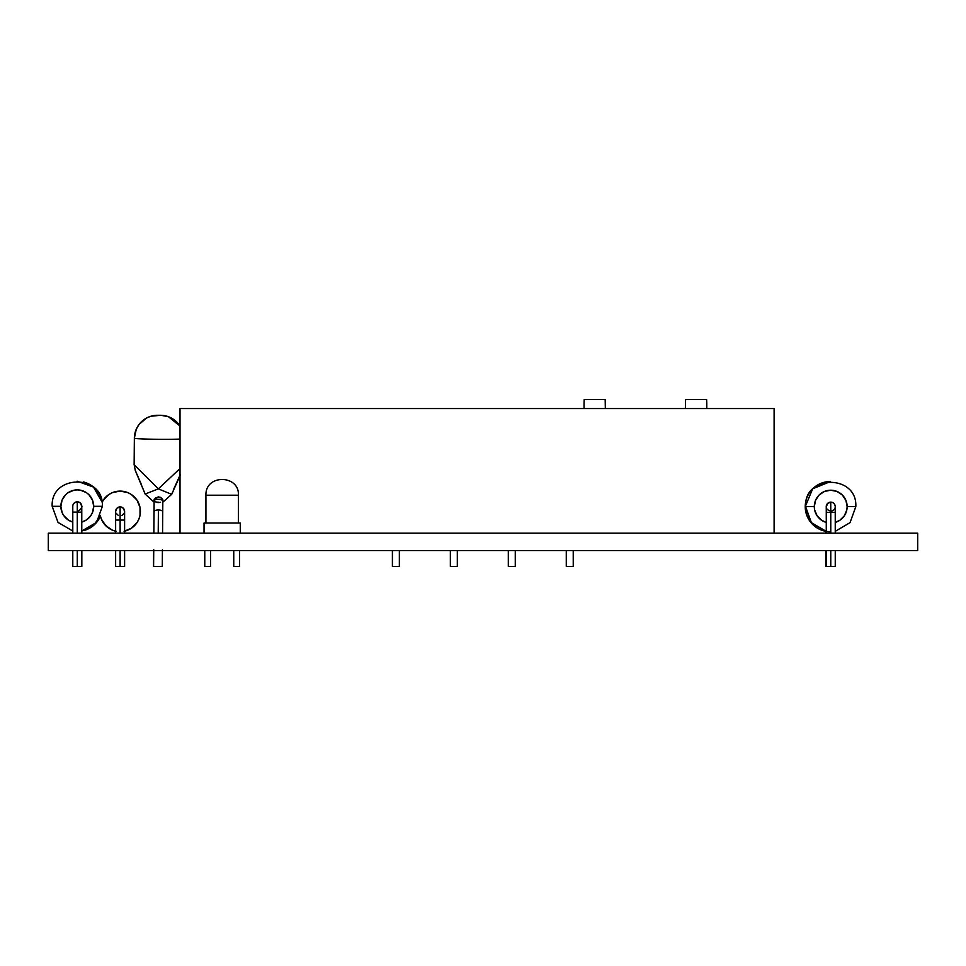<?xml version="1.0" encoding="UTF-8"?>
<svg xmlns="http://www.w3.org/2000/svg" width="966" height="966" viewBox="0 0 966 966"><rect width="100%" height="100%" fill="white"/><g stroke="black" fill="none" stroke-linecap="round" stroke-linejoin="round"><path stroke-width="1.45" d="M48.3 550.56L48.3 533.172L48.3 550.56L917.7 550.56L917.7 533.172L917.7 550.56L48.3 550.56M917.7 533.172L48.3 533.172L917.7 533.172M81.772 533.172L81.772 506.341A4.492 4.492 -90.4 0 0 77.28 501.813L77.28 512.101L81.772 512.101L77.28 512.101L77.28 533.172L77.28 512.101L72.788 512.101L77.28 512.101L77.28 501.813A4.492 4.492 89.6 0 1 81.772 506.353C82.665 505.435 80.118 511.775 77.304 510.797L77.316 510.797M79.007 566.414L72.788 566.414L77.28 566.414L77.28 550.56L77.28 566.414L81.832 566.414L81.832 550.56M81.76 506.582A4.492 4.492 89.6 0 0 81.772 506.51A4.492 4.492 -90.4 0 0 77.28 501.813L77.244 501.813M83.39 481.937A25.104 25.104 89.6 0 1 102.082 502.079A25.104 25.104 89.6 0 0 83.39 481.937M100.416 516.17A25.104 25.104 89.6 0 1 83.692 530.588A25.104 25.104 89.6 0 0 100.416 516.17A20.286 20.286 0 0 0 115.63 531.167M60.87 506.305A16.422 16.422 89.6 0 1 77.28 489.883A16.422 16.422 89.6 0 1 93.702 506.305L102.396 506.305L93.702 506.305L92.458 512.584L90.937 515.421L86.409 519.95L81.772 522.099A16.422 16.422 89.6 0 0 93.702 506.305L92.458 500.014L88.896 494.689L86.409 492.648L80.492 490.197L77.28 489.883L74.08 490.197L68.163 492.648L65.676 494.689L62.114 500.014L60.87 506.305L52.176 506.305L60.87 506.305L62.114 512.584L63.635 515.421L68.163 519.95L72.788 522.087A16.422 16.422 89.6 0 1 60.87 506.305M81.772 506.474L80.456 503.129L79.007 502.151L75.565 502.151M72.788 533.172L72.788 506.196C72.776 503.986 74.261 502.525 77.256 501.813L77.28 501.813A4.492 4.492 89.6 0 1 77.28 501.813L77.256 501.813A4.492 4.492 -90.4 0 0 72.824 505.737A4.492 4.492 89.6 0 1 72.848 505.604M77.28 566.414L81.772 566.414L81.772 550.56M830.772 511.123A4.492 4.492 90.1 0 0 835.24 506.607A4.492 4.492 90.1 0 0 830.748 502.139L830.772 512.427L835.252 512.427L830.772 512.427L830.748 511.123A4.492 4.492 -89.9 0 1 830.736 511.123L830.736 511.123C827.524 510.096 826.039 508.659 826.256 506.776L826.268 512.427L830.772 512.427L830.772 533.172L830.772 512.427L826.268 512.427L826.268 533.172M830.724 502.139L830.748 502.139A4.492 4.492 90.1 0 0 826.256 506.824A4.492 4.492 -89.9 0 1 830.748 502.139L827.548 503.455L826.256 507.102A4.492 4.492 90.1 0 1 830.724 502.139L830.748 502.139C833.26 502.272 834.757 503.697 835.228 506.389L835.252 533.172M827.125 566.414L830.772 566.414L830.772 550.56L830.772 566.414L835.252 566.414L835.252 550.56M826.268 531.409L811.162 522.823L805.233 506.631A25.104 25.104 -89.9 0 0 830.748 531.723A25.104 25.104 -89.9 0 1 805.246 506.631A25.104 25.104 -89.9 0 1 829.673 481.539A25.104 25.104 -89.9 0 0 805.246 506.631L812.66 488.796L830.543 481.515M826.268 531.348L811.392 522.691L805.584 506.631L814.302 506.631A16.422 16.422 -89.9 0 1 830.724 490.209A16.422 16.422 -89.9 0 1 847.146 506.631L855.816 506.631L847.146 506.631L846.832 509.831L844.381 515.747L839.84 520.276L835.252 522.413A16.422 16.422 -89.9 0 0 847.146 506.631L845.89 500.34L842.34 495.015L837.003 491.452L830.724 490.209L824.445 491.452L819.12 495.015L815.558 500.34L814.302 506.631L805.584 506.631C803.869 474.282 857.53 474.282 855.816 506.631L850.044 522.642L835.252 531.324M826.268 522.425L821.607 520.276L817.079 515.747L814.616 509.831L814.302 506.631A16.422 16.422 -89.9 0 0 826.268 522.425M830.772 512.427L830.748 502.139M826.268 550.56L826.268 566.414L835.252 566.414M830.748 566.414L829.033 566.414M124.614 533.172L124.614 511.376A4.492 4.492 0 0 0 120.122 506.884L120.122 520.07L124.614 520.07L120.122 520.07L120.122 533.172L120.122 520.07L115.63 520.07L120.122 520.07L120.122 506.884A4.492 4.492 0 0 1 124.614 511.376L123.31 508.201L120.122 506.884A4.492 4.492 0 0 0 115.63 511.376A4.492 4.492 0 0 1 120.122 506.884L116.946 508.201L115.63 511.376A4.492 4.492 0 0 1 115.63 511.376L115.63 533.172M124.614 566.414L115.63 566.414L120.122 566.414L120.122 550.56L120.122 566.414L124.614 566.414L124.614 550.56M124.083 531.276L131.4 528.245L136.991 522.654L138.875 519.14L140.022 515.337L140.022 507.428L136.991 500.11L131.4 494.52L127.886 492.636L120.122 491.09L112.37 492.636L108.856 494.52L105.789 497.043L102.058 502.163A20.286 20.286 0 0 1 140.408 511.376A20.286 20.286 0 0 1 124.614 531.167M100.235 515.337L101.382 519.14L105.789 525.721L112.37 530.129L116.174 531.276M136.991 500.11L131.4 494.52M108.856 494.52L103.265 500.11M103.265 522.654L108.856 528.245M131.4 528.245L136.991 522.654M124.276 513.103L121.849 515.53M118.407 515.53L115.98 513.103M153.823 533.172L154.017 510.277A4.347 1.992 0.5 0 0 154.053 510.543A4.347 1.992 -179.5 0 1 154.017 510.277A4.347 1.992 -179.5 0 1 154.065 510.012M158.219 533.172L158.412 509.976A4.347 1.727 -179.5 0 0 154.041 511.666A4.347 1.727 0.5 0 1 158.412 509.976A4.347 1.727 0.5 0 1 162.735 511.739A4.347 1.727 -179.5 0 0 158.412 509.976L158.376 513.429M162.795 500.473L162.65 499.277L158.496 499.35L162.819 499.881M153.666 550.56L153.534 566.414L154.814 566.414L153.534 566.414L153.666 550.56L153.534 566.414L153.727 550.56L153.594 566.414L159.571 566.414M154.814 566.414L156.347 566.426M157.941 566.414L162.288 566.414L162.421 550.56L162.288 566.414L153.594 566.414L153.739 549.702M141.35 484.473L135.276 470.454L145.142 494.037L158.352 488.868L134.129 464.682L134.359 438.25A23.184 23.172 -1.2 0 1 157.736 415.271L160.634 415.295A23.184 23.172 -1.2 0 1 180.014 426.054A23.184 23.172 178.8 0 0 160.634 415.295L157.736 415.271A23.184 23.172 178.8 0 0 134.359 438.25L134.129 464.682L134.359 438.25A24.633 0.833 0.5 0 0 152.326 439.204A24.633 0.833 0.5 0 0 180.014 439.071A24.633 0.833 -179.5 0 1 152.326 439.204A24.633 0.833 -179.5 0 1 134.359 438.25L136.266 429.218L139.019 424.497L146.506 418.049L150.781 416.261L160.767 415.259L168.458 416.72L180.014 426.042M158.472 502.187A14.49 14.478 -1.2 0 1 155.309 501.837M162.083 500.473L162.771 499.301L162.083 500.473M154.137 499.241L154.777 500.436M154.162 500.412L155.164 498.202L158.315 496.886L160.658 497.381L162.65 499.277L160.658 497.381L158.315 496.886L154.379 499.217L158.496 499.35L154.379 499.217L154.162 500.4M158.46 502.561L157.349 502.477L158.46 502.561M160.573 502.272L159.559 502.489M145.202 494.049L135.325 470.599L134.129 464.682L158.352 488.868L180.014 468.522L158.352 488.868L171.694 494.338L158.352 488.868L145.142 494.037A14.49 14.478 -1.2 0 1 145.142 494.037L135.469 470.961M180.364 474.898L171.634 494.35M135.469 470.828L136.025 472.084M136.93 474.173L139.647 480.476M173.711 489.134L180.352 474.523M205.927 523.029L205.927 495.208L205.927 523.029M238.385 495.208L238.385 523.029L238.385 495.208L205.927 495.208L238.385 495.208C239.677 474.668 205.215 473.883 205.927 495.208M204.043 533.172L204.043 523.029L240.268 523.029L240.268 533.172L240.268 523.029L204.043 523.029L204.043 533.172M239.544 550.56L239.544 566.414L233.748 566.414L233.748 550.56L233.748 566.414L239.544 566.414L239.544 550.56M210.564 550.56L210.564 566.414L204.768 566.414L204.768 550.56L204.768 566.414L210.564 566.414L210.564 550.56M774.104 533.172L774.104 408.558L774.104 533.172M180.014 533.172L180.014 408.558L774.104 408.558L180.014 408.558L180.014 533.172M584.044 408.558L584.044 403.1L584.044 408.558M605.344 403.1L605.344 408.558L605.187 399.574L584.188 399.574L584.044 403.1L584.188 399.574L605.187 399.574L605.344 403.1M685.474 408.558L685.474 403.1L685.474 408.558M706.774 403.1L706.774 408.558L706.617 399.574L685.618 399.574L685.474 403.1L685.618 399.574L706.617 399.574L706.774 403.1M399.501 566.414L399.501 550.56L399.501 566.414M457.461 566.414L457.461 550.56L457.461 566.414M515.421 550.56L515.276 566.414L515.421 550.56M573.381 550.56L573.236 566.414L573.381 550.56M392.401 550.56L392.401 566.414L392.401 550.56M399.356 566.414L399.356 550.56L399.356 566.414L392.401 566.414L399.356 566.414M450.361 550.56L450.361 566.414L450.361 550.56M457.316 566.414L457.316 550.56L457.316 566.414L450.361 566.414L457.316 566.414M515.276 550.56L515.276 566.414L508.321 566.414L508.321 550.56L508.321 566.414L515.276 566.414L515.276 550.56M573.236 550.56L573.236 566.414L566.281 566.414L566.281 550.56L566.281 566.414L573.236 566.414L573.236 550.56M81.832 533.172L81.832 531.01M77.159 481.189L93.497 487.081L102.094 502.091M100.416 516.194L92.978 525.951L81.772 531.022L96.576 522.389L102.396 506.305C104.123 473.956 50.461 473.956 52.176 506.305L58.008 522.389L72.788 531.01M72.788 566.414L72.788 550.56M825.797 566.414L825.797 550.56M825.797 533.172L825.797 531.324M115.63 566.414L115.63 550.56M154.017 510.277L154.089 502.199M154.137 500.134L153.872 533.172M162.566 533.172L162.831 500.122M162.288 566.414L162.433 549.775M180.014 475.719L171.694 494.338L162.819 502.211M154.125 502.211L145.142 494.037"/></g></svg>
